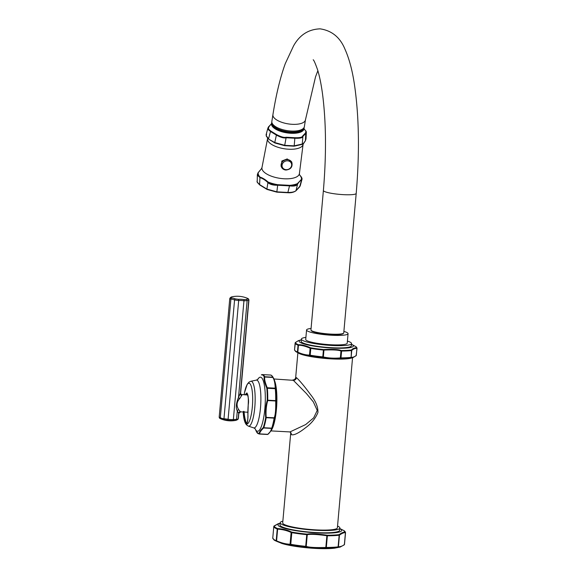 <?xml version="1.0" encoding="UTF-8"?>
<svg xmlns="http://www.w3.org/2000/svg" width="577" height="577" viewBox="0 0 577 577"><rect width="100%" height="100%" fill="white"/><g stroke="black" fill="none" stroke-linecap="round" stroke-linejoin="round"><path stroke-width="0.87" d="M352.561 357.726L337.386 527.804A27.451 4.082 5.1 0 1 312.857 529.686A27.451 4.082 5.1 0 1 283.357 523.93A27.451 4.082 5.1 0 1 282.701 522.921L290.75 432.707L291.327 434.56C293.953 435.981 300.848 431.517 305.154 428.04C311.133 423.814 315.388 418.635 317.927 412.497C318.136 406.807 315.547 400.683 310.174 394.127C305.868 388.126 299.557 380.351 296.412 377.632L295.676 377.502M351.177 358.144A28.172 4.19 -174.9 0 1 324.945 358.425A28.172 4.19 -174.9 0 1 299.174 353.499L295.669 351.501A30.783 4.58 5.1 0 0 297.645 352.511L297.941 352.648C302.038 354.552 305.969 355.54 309.734 355.598L310.152 355.641A30.783 4.58 5.1 0 0 322.774 357.336L323.3 357.423C328.501 358.605 334.17 358.916 340.315 358.339L340.812 358.303A30.783 4.58 5.1 0 0 350.556 357.812L353.095 357.545L351.177 358.144M357.026 348.313L357.026 348.371A0.577 0.57 179.2 0 0 357.026 348.313L355.879 346.676A30.783 4.58 -174.9 0 1 356.045 346.799A30.783 4.58 -174.9 0 1 356.781 347.852L356.709 347.881C354.783 347.693 353.045 348.371 351.487 349.914L351.249 350.015A30.783 4.58 -174.9 0 1 341.505 350.506L341.014 350.441C338.36 349.41 332.691 349.107 324.007 349.525L323.473 349.532A30.783 4.58 -174.9 0 1 310.844 347.837L310.433 347.707C305.558 345.58 301.627 344.592 298.648 344.757L298.345 344.707A30.783 4.58 -174.9 0 1 296.196 343.575A30.783 4.58 -174.9 0 1 295.46 342.522L298.453 340.625L301.324 339.795M355.879 346.676L351.487 344.274A27.227 4.046 -174.9 0 1 352.742 345.003A27.227 4.046 -174.9 0 1 332.172 348.061A27.227 4.046 -174.9 0 1 299.795 342.154A27.227 4.046 -174.9 0 1 301.324 339.81M341.505 350.506L341.606 351.04L340.957 350.982C338.331 349.979 332.713 349.676 324.108 350.073L323.401 350.066L322.795 356.882L323.488 356.983C328.652 358.144 334.271 358.447 340.336 357.891L341 357.863L341.606 351.04A31.064 4.616 -174.9 0 0 351.436 350.549L351.133 357.343C353.131 357.394 354.855 356.716 356.305 355.331L356.918 348.421C355.05 348.256 353.333 348.926 351.754 350.434L351.436 350.549A0.577 0.476 -97.2 0 0 351.249 350.015M323.473 349.532L323.401 350.066A31.064 4.616 -174.9 0 1 310.664 348.349L310.116 348.198C305.262 346.106 301.367 345.133 298.439 345.27L298.042 345.19A31.064 4.616 -174.9 0 1 295.135 342.983L295.244 342.846M294.631 349.756L294.53 349.806A31.064 4.616 5.1 0 0 297.436 352.013L297.826 352.179C301.858 354.054 305.752 355.028 309.503 355.107L310.051 355.172A31.064 4.616 5.1 0 0 322.795 356.882L322.774 357.336M301.382 339.096A25.186 3.743 -174.9 0 0 301.987 340.012A25.186 3.743 5.1 0 0 329.049 345.298A25.186 3.743 5.1 0 0 351.552 343.567L351.35 345.818A25.186 3.743 5.1 0 1 328.847 347.542A25.186 3.743 5.1 0 1 301.785 342.262A25.186 3.743 -174.9 0 1 301.187 341.339L301.382 339.096A25.186 3.743 -174.9 0 1 305.904 337.386M347.404 341.086A25.186 3.743 -174.9 0 1 350.953 342.651A25.186 3.743 5.1 0 1 351.552 343.567M306.567 329.972A20.837 3.101 -174.9 0 0 307.058 330.736A20.837 3.101 5.1 0 0 329.453 335.107A20.837 3.101 5.1 0 0 348.068 333.679L347.217 343.185A20.837 3.101 5.1 0 1 328.601 344.613A20.837 3.101 5.1 0 1 306.214 340.242A20.837 3.101 -174.9 0 1 305.716 339.478L306.567 329.972A20.837 3.101 -174.9 0 1 311.082 328.472M343.892 331.4A20.837 3.101 -174.9 0 1 347.57 332.915A20.837 3.101 5.1 0 1 348.068 333.679M343.43 333.29A16.185 2.409 -174.9 0 1 330.823 334.487A16.185 2.409 -174.9 0 1 311.198 330.419M356.204 193.403A16.473 2.452 5.1 0 1 343.373 194.651A16.473 2.452 5.1 0 1 323.394 190.475L310.945 329.936A16.473 2.452 5.1 0 0 330.924 334.112A16.473 2.452 5.1 0 0 343.762 332.864L356.204 193.403C359.68 152.501 359.074 116.1 354.393 84.184C352.287 70.235 349.186 58.666 345.096 49.485C340.257 37.491 331.934 30.61 320.12 28.85C308.471 29.276 299.607 34.973 293.527 45.944L285.283 63.614C280.249 77.534 276.123 94.556 272.921 114.679A16.473 6.686 -170.9 0 0 292.229 124.315A16.473 6.686 -170.9 0 0 305.449 119.865L315.532 76.842L317.869 70.711M305.449 119.865L304.382 126.594A16.473 6.686 -170.9 0 1 291.154 131.044A16.473 6.686 -170.9 0 1 271.846 121.408L272.921 114.679M271.904 122.548A16.243 6.592 9.1 0 0 272.156 124.221A16.243 6.592 9.1 0 0 290.945 132.01A16.243 6.592 9.1 0 0 303.978 127.661M271.731 123.507L268.824 126.579L268.435 129.003L270.736 131.022A0.577 0.404 110.7 0 0 270.505 131.498L276.181 134.975C280.775 137.47 284.136 138.408 286.264 137.773L294.804 138.235C299.997 138.466 302.694 137.86 302.896 136.417L305.76 133.395L306.344 132.371L306.12 131.26A0.577 0.512 -23.3 0 1 306.156 131.469M270.736 131.022L276.506 134.556C280.956 136.9 284.187 137.795 286.206 137.247L294.883 137.715C299.816 137.874 302.413 137.29 302.665 135.963L305.579 132.898L305.882 131.022L303.661 128.455M271.839 122.209L271.579 123.103A16.473 6.686 9.1 0 0 271.832 124.834A16.473 6.686 9.1 0 0 288.846 132.573A16.473 6.686 9.1 0 0 304.108 128.289L304.021 128.83A16.473 6.686 9.1 0 1 288.76 133.114A16.473 6.686 9.1 0 1 271.745 125.375A16.473 6.686 -170.9 0 1 271.493 123.644A0.577 0.541 -125.7 0 0 271.457 123.694M268.824 126.579A0.577 0.469 -143 0 0 268.514 126.882L267.923 128.015L268.024 129.414L270.505 131.498L268.55 138.74L266.285 135.84L266.56 134.124M276.506 134.556L274.753 142.548L268.55 139.079L266.307 136.158A0.577 0.512 -23.3 0 1 266.285 135.84M302.665 135.963A0.577 0.469 34.7 0 1 302.896 136.417L302.261 144.026L294.169 145.844L284.836 145.346L274.753 142.548A0.577 0.411 -75.9 0 0 274.883 142.966L268.55 139.079L266.423 136.316A0.577 0.512 -23.3 0 1 266.307 136.158L266.12 134.679L267.923 128.015L271.572 123.586M305.579 132.898A0.577 0.534 57.4 0 1 305.76 133.395L305.392 140.723C303.798 143.118 302.752 144.221 302.261 144.026A0.577 0.548 -111.2 0 1 302.002 144.423L294.169 146.183L284.641 145.671L274.883 142.966M306.344 132.371L306.012 138.985L305.392 140.723A0.577 0.44 -149 0 1 305.341 140.918L303.25 143.673L302.002 144.423M303.098 144.264L299.413 173.547A18.954 7.696 9.1 0 1 281.951 178.596A18.954 7.696 9.1 0 1 262.246 169.674A18.954 7.696 -170.9 0 1 261.972 167.582L267.577 138.603A17.988 7.306 -170.9 0 0 267.829 140.593A17.988 7.306 9.1 0 0 286.531 149.054A17.988 7.306 9.1 0 0 303.098 144.264L305.197 141.048A0.577 0.44 -149 0 0 305.341 140.918L306.012 138.985M281.049 166.162L281.432 167.041A5.691 5.034 156.7 0 1 287.476 159.649A5.691 5.034 -23.3 0 1 291.883 162.534L291.472 161.574L287.173 158.949L281.843 161.033L281.266 166.609M258.207 172.689A0.577 0.454 -148 0 0 258.013 172.84L261.157 169.061L258.186 172.725C257.219 174.889 257.854 176.353 260.076 177.117L260.126 177.132C262.665 177.94 265.305 179.555 268.038 181.986L268.081 182.029C270.094 183.94 273.296 184.828 277.674 184.69L289.719 185.332C294.068 185.873 296.636 185.296 297.415 183.609L301.439 179.353C302.348 178.517 301.721 177.06 299.564 174.954L299.55 174.932M297.588 184.077A0.577 0.447 35.8 0 0 297.415 183.609A21.89 8.893 9.1 0 1 289.719 185.332L289.596 185.881C294.126 186.429 296.794 185.83 297.588 184.077L297.617 184.041C299.081 181.906 300.386 180.522 301.547 179.894A0.577 0.548 59.5 0 0 301.461 179.339L301.461 179.339A0.577 0.548 60.8 0 1 301.547 179.894L302.002 179.296M297.443 183.573A0.577 0.447 35.1 0 1 297.617 184.041L296.015 190.634C294.58 191.896 291.883 192.502 287.923 192.458L276.967 191.867L266.884 189.068L259.6 184.597L257.205 182.123L257.342 174.773L259.946 177.658C262.521 178.372 265.117 179.959 267.728 182.433L267.778 182.476C269.863 184.452 273.188 185.376 277.739 185.239L289.596 185.881M301.461 179.339A21.89 8.893 9.1 0 0 301.107 177.175A21.89 8.893 -170.9 0 0 299.564 174.954L299.528 174.91M259.902 177.644A0.577 0.426 107.8 0 1 260.076 177.117A21.89 8.893 9.1 0 1 258.539 174.889A21.89 8.893 -170.9 0 1 258.186 172.725A0.577 0.454 -148.4 0 0 257.984 172.876L258.013 172.84A0.577 0.454 -148 0 0 257.998 172.862M257.342 174.716L257.984 172.876A0.577 0.454 -148.4 0 0 257.933 173.078M260.126 177.132A0.577 0.426 107.3 0 0 259.946 177.658L259.6 184.597A0.577 0.368 -56.2 0 0 259.715 184.936L257.241 182.325A0.577 0.512 -23.3 0 1 257.205 182.123M268.038 181.986L266.884 189.068A0.577 0.389 -60.8 0 0 267.036 189.429L259.715 184.936A0.577 0.368 -56.2 0 0 259.888 184.979M277.739 185.239L277.674 184.69A21.89 8.893 9.1 0 1 268.081 182.029L267.778 182.476M277.746 184.683L276.816 192.148L267.036 189.429A0.577 0.389 -60.8 0 0 267.194 189.465L276.816 192.148L287.815 192.74L289.654 185.318M299.578 174.961C301.482 176.915 302.29 178.372 301.987 179.332L300.249 185.78L296.015 190.634A0.577 0.519 -134.3 0 1 295.886 190.857C293.7 192.343 291.01 192.97 287.815 192.74L276.78 192.119M295.467 190.987C294.119 192.17 291.551 192.74 287.779 192.711M286.206 137.247L284.641 145.671M294.883 137.715L294.169 146.183M339.875 528.027L339.673 530.306A29.954 4.45 5.1 0 1 312.914 532.355A29.954 4.45 5.1 0 1 280.718 526.073A29.954 4.45 -174.9 0 1 280.011 524.976L280.213 522.704A29.954 4.45 -174.9 0 0 280.927 523.793A29.954 4.45 5.1 0 0 313.116 530.083A29.954 4.45 5.1 0 0 339.875 528.027A29.954 4.45 5.1 0 0 339.161 526.931A29.954 4.45 -174.9 0 0 337.545 526.029M280.213 522.704A29.954 4.45 -174.9 0 1 282.86 521.154M339.817 528.647A31.973 4.753 -174.9 0 1 340.928 529.318A31.973 4.753 -174.9 0 1 316.773 532.903A31.973 4.753 -174.9 0 1 278.756 525.972A31.973 4.753 -174.9 0 1 280.155 523.325M280.162 523.231L278.179 523.721L274.162 525.95A35.695 5.308 5.1 0 0 275.013 527.198A35.695 5.308 5.1 0 0 277.573 528.532L277.869 528.582C283.062 528.921 287.591 530.054 291.457 531.987L291.861 532.109A35.695 5.308 5.1 0 0 306.798 534.114L307.325 534.122C310.426 533.408 316.953 533.761 326.928 535.175L327.411 535.225A35.695 5.308 5.1 0 0 338.944 534.648L339.175 534.554C341.851 532.658 343.856 531.879 345.19 532.21L345.27 532.182A0.577 0.57 1 0 1 345.536 532.715L344.491 544.371L345.536 532.672L343.863 530.559L339.831 528.554M273.909 526.296L273.801 526.426A0.577 0.57 -179 0 1 274.162 525.95M272.863 538.024L272.762 538.081A36.005 5.352 5.1 0 0 276.203 540.692L276.585 540.851C281.533 543.015 286.026 544.14 290.072 544.226L290.613 544.299A36.005 5.352 5.1 0 0 305.687 546.325L306.373 546.419C309.214 547.414 315.698 547.761 325.832 547.465L326.481 547.443A36.005 5.352 5.1 0 0 338.115 546.859L338.41 546.83C340.942 546.65 342.933 545.871 344.382 544.5L344.491 544.371A0.577 0.57 1 0 1 344.325 544.724M338.944 534.648A0.577 0.476 82.6 0 1 339.153 535.204L339.464 535.095C342.154 533.242 344.144 532.463 345.428 532.766L344.382 544.5A0.577 0.527 50.2 0 1 344.209 544.868L340.12 547.075L334.674 548.15A31.973 4.753 -174.9 0 1 281.764 543.426L274.436 540.238A35.695 5.308 5.1 0 0 276.441 541.204L276.729 541.334C281.742 543.534 286.271 544.666 290.318 544.731L290.729 544.782A35.695 5.308 5.1 0 0 305.666 546.787L306.185 546.866C309.034 547.883 315.569 548.229 325.789 547.919L326.279 547.898A35.695 5.308 5.1 0 0 337.812 547.313L340.286 547.025M345.19 532.21A0.577 0.555 95.2 0 1 345.428 532.766L345.536 532.715M277.573 528.532A0.577 0.512 112 0 0 277.241 529.037L277.631 529.116C282.752 529.47 287.252 530.595 291.118 532.492L291.659 532.643A36.005 5.352 5.1 0 0 306.726 534.67L307.418 534.684C310.505 534.006 316.989 534.352 326.878 535.73L327.52 535.788A36.005 5.352 5.1 0 0 339.153 535.204L338.115 546.859A0.577 0.476 82.6 0 1 337.812 547.313M271.082 430.911L289.979 431.928L305.673 424.564L313.679 417.863L317.227 410.413L313.347 401.909L306.401 393.514L293.347 380.33L273.887 378.974M271.796 375.699A29.514 6.729 93.1 0 1 272.964 377.149L274.912 381.613A27.09 6.181 93.1 0 1 272.394 428.401L271.284 430.579L268.168 434.128A0.577 0.49 -128.6 0 1 267.735 434.322L267.577 434.423A29.766 6.787 -86.9 0 1 267.137 434.467L267.728 434.416A0.577 0.563 -102.7 0 1 267.577 434.423L259.722 433.89C259.607 432.541 260.905 430.572 263.639 427.983L263.79 427.73A29.766 6.787 -86.9 0 0 266.163 417.813L266.192 417.308C265.752 411.358 266.242 405.819 267.678 400.69L267.735 400.164A29.766 6.787 -86.9 0 0 267.324 388.133L267.23 387.737C265.052 382.4 264.244 378.829 264.8 377.019L264.742 376.752A29.766 6.787 93.1 0 0 262.391 374.596L261.453 374.826A0.577 0.49 -128.6 0 1 261.569 374.762M273.116 377.437A0.577 0.527 152.7 0 0 272.69 377.178A29.766 6.787 -86.9 0 0 270.339 375.021C271.067 374.891 271.94 375.598 272.964 377.149A29.514 6.729 93.1 0 1 273.116 377.437L273.209 377.618C274.659 379.673 275.481 383.287 275.669 388.458L275.669 388.718A29.514 6.729 93.1 0 1 276.087 400.647L276.102 401.008C276.318 409.612 275.82 415.216 274.602 417.82L274.522 418.152A29.514 6.729 93.1 0 1 272.171 427.983L271.284 430.579L267.728 434.416A0.577 0.563 -102.7 0 0 267.959 434.293M261.367 374.927L261.453 374.826A0.577 0.49 -128.6 0 0 261.367 374.927L261.482 374.855A0.577 0.563 -102.7 0 1 261.799 374.646M272.69 377.178L272.813 377.452C274.226 379.45 275.034 383.02 275.236 388.17L275.265 388.559A29.766 6.787 93.1 0 1 275.683 400.589L275.683 401.123C275.885 409.634 275.395 415.173 274.205 417.741L274.104 418.238A29.766 6.787 93.1 0 1 271.731 428.156L271.644 428.415C270.743 431.307 269.437 433.277 267.735 434.322L259.722 433.89A0.577 0.541 6 0 1 259.232 433.652C259.087 432.245 260.4 430.254 263.184 427.68L263.3 427.507A29.514 6.729 -86.9 0 0 265.658 417.676L265.665 417.337C265.182 411.307 265.687 405.703 267.165 400.525L267.216 400.171A29.514 6.729 -86.9 0 0 266.805 388.242L266.725 387.975C264.504 382.609 263.682 379.002 264.273 377.142L264.252 376.954A0.577 0.527 -27.3 0 1 264.742 376.752L272.69 377.178M256.419 431.625A29.514 6.729 -86.9 0 0 256.57 431.906A29.514 6.729 -86.9 0 0 257.739 433.363A29.514 6.729 -86.9 0 0 259.181 433.724L259.232 433.652M245.001 394.856L246.934 392.908C248.471 397.156 248.903 401.145 248.233 404.874A78.169 75.212 127.2 0 0 247.93 414.798C247.93 424.917 246.451 423.504 246.033 423.403L244.814 421.037L243.415 411.365M246.92 422.84L246.639 422.717C246.401 423.922 244.237 417.467 244.114 411.437M245.816 394.899L247.028 393.456M240.522 393.002L238.503 397.38C236.08 403.402 235.676 407.903 237.298 410.882L238.647 413.226A1.731 1.652 117.9 0 1 240.335 411.733L238.763 409.757C237.428 407.651 235.315 403.28 239.765 398.527L242.052 394.798L241.157 394.473L247.829 395.007M238.763 409.757A1.731 1.356 165.9 0 0 237.298 410.882L236.541 419.385L233.36 419.544L243.956 300.812L247.136 300.653A23.873 6.773 -82.4 0 1 248.752 300.018L248.838 299.788M248.132 298.828L247.41 298.28A24.97 16.949 -92.9 0 0 247.281 298.23C242.347 296.232 237.284 295.749 232.069 296.773A24.97 7.083 97.6 0 0 230.786 297.386L231.507 297.934A24.97 16.949 87.1 0 1 235.329 298.893L238.489 299.319A24.97 24.032 -52.8 0 1 243.999 299.614L246.437 299.492A24.97 7.083 -82.4 0 1 248.132 298.828A1.154 1.111 89.2 0 1 248.752 300.018L240.385 393.774A1.731 1.522 -139.6 0 0 241.777 395.548M235.329 298.893A1.154 0.808 113 0 0 234.565 299.975L238.683 300.53L228.088 419.263L223.97 418.707A23.873 16.199 87.1 0 1 220.313 417.791A1.154 0.808 -67 0 0 220.71 418.815L220.847 418.873C225.78 420.871 230.843 421.354 236.058 420.33A24.97 7.083 -82.4 0 1 235.654 420.373L233.216 420.496A24.97 24.032 -52.8 0 1 227.699 420.2L224.54 419.775A24.97 16.949 87.1 0 1 220.847 418.873L220.847 418.873A24.97 16.949 87.1 0 1 220.717 418.815L219.931 418.419A1.154 1.111 -52.8 0 1 219.289 417.308L219.375 417.077M229.971 298.345L229.87 298.771L230.908 299.059L220.313 417.791L219.289 417.308M238.258 418.332L238.157 418.758A23.873 6.773 -82.4 0 1 236.541 419.385A1.154 1.111 -90.8 0 1 235.654 420.373M237.753 419.529A1.154 1.067 -126.6 0 0 238.157 418.758L238.705 413.348M247.281 298.23L248.413 298.807L248.947 299.939M295.503 351.379A30.783 4.58 5.1 0 0 295.669 351.501L294.53 349.799A0.577 0.57 179.2 0 0 294.53 349.864M298.345 344.707A0.577 0.512 -67.8 0 0 298.042 345.19L297.436 352.013A0.577 0.512 112.2 0 0 297.645 352.511M295.301 342.637A0.577 0.527 48.1 0 1 295.41 342.493L294.53 349.806L295.135 342.983A0.577 0.57 -0.8 0 1 295.46 342.522M356.709 347.881A0.577 0.555 -80.4 0 1 356.918 348.421L356.305 355.331A0.577 0.527 48.1 0 1 356.146 355.684L357.019 348.385M357.026 348.306A0.577 0.57 179.2 0 0 356.781 347.852M353.095 357.545L356.139 355.684A0.577 0.527 48.1 0 1 356.002 355.771M351.487 349.914A0.577 0.527 -131.9 0 1 351.754 350.434L351.133 357.343A0.577 0.555 99.6 0 1 350.78 357.805M340.812 358.303L341 357.863A31.064 4.616 5.1 0 0 350.83 357.365A0.577 0.476 82.8 0 1 350.556 357.812M341.014 350.441L340.315 358.339M323.3 357.423L324.007 349.525M310.152 355.641L310.844 347.837M309.734 355.598A0.577 0.426 90.4 0 1 309.503 355.107L310.116 348.198A0.577 0.397 -63.2 0 1 310.433 347.707M298.648 344.757A0.577 0.426 -89.6 0 0 298.439 345.27L297.826 352.179A0.577 0.397 116.8 0 0 297.941 352.648M268.435 129.003A0.577 0.512 156.7 0 0 268.024 129.414M305.882 131.022A0.577 0.512 -23.3 0 1 306.12 131.26L303.697 128.476M301.547 179.894L299.694 186.753A0.577 0.498 -138.5 0 1 299.593 186.948L295.893 190.857M299.42 187.063A0.577 0.498 -138.5 0 0 299.593 186.948L300.249 185.78M287.562 160.824A4.897 4.335 -23.3 0 1 291.616 165.505A4.897 4.335 -23.3 0 1 286.149 169.674A4.897 4.335 156.7 0 1 282.088 164.993A4.897 4.335 156.7 0 1 287.562 160.824M298.453 340.625L295.41 342.493A0.577 0.527 48.1 0 1 295.547 342.406M345.27 532.182A35.695 5.308 5.1 0 0 344.411 530.934A35.695 5.308 5.1 0 0 343.863 530.559M276.441 541.204A0.577 0.512 112 0 1 276.203 540.692L277.241 529.037A36.005 5.352 -174.9 0 1 273.801 526.426L272.762 538.081A0.577 0.57 -179 0 0 272.762 538.125L273.801 526.419L278.179 523.721M273.88 539.863A35.695 5.308 5.1 0 0 274.436 540.238L272.762 538.125M339.175 534.554A0.577 0.527 50.2 0 1 339.464 535.095L338.41 546.83A0.577 0.555 95.2 0 1 338.035 547.306M326.279 547.898L327.411 535.225M326.928 535.175L325.789 547.919M307.325 534.122L306.185 546.866M306.798 534.114L305.666 546.787M290.729 544.782L291.861 532.109M291.457 531.987A0.577 0.397 115.2 0 0 291.118 532.492L290.072 544.226A0.577 0.426 92.2 0 0 290.318 544.731M277.869 528.582A0.577 0.426 92.2 0 0 277.631 529.116L276.585 540.851A0.577 0.397 115.2 0 0 276.729 541.334M296.412 377.632A2.892 2.777 -52.8 0 1 293.347 380.33M291.327 434.56A2.892 2.777 127.2 0 0 290.289 432.123M259.181 433.724A0.577 0.563 77.3 0 0 259.636 433.998A29.766 6.787 93.1 0 1 259.196 434.034L267.137 434.467M264.252 376.954A29.514 6.729 -86.9 0 0 262.924 375.223A29.514 6.729 -86.9 0 0 261.482 374.855M255.099 428.711A27.09 6.181 -86.9 0 0 256.599 430.904A27.09 6.181 93.1 0 0 264.857 408.675A27.09 6.181 93.1 0 0 261.359 377.538A27.09 6.181 -86.9 0 0 257.753 379.457M261.951 374.632A29.766 6.787 93.1 0 1 262.391 374.596L270.339 375.021M273.209 377.618A0.577 0.404 152.4 0 0 272.813 377.452L264.8 377.019A0.577 0.454 4.6 0 0 264.273 377.142M275.669 388.458A0.577 0.454 -175.4 0 0 275.236 388.17L267.23 387.737A0.577 0.404 -27.6 0 0 266.725 387.975M266.805 388.242L275.669 388.718M276.087 400.647L267.216 400.171M276.102 401.008L267.165 400.525M274.602 417.82L265.665 417.337M265.658 417.676L274.522 418.152M272.171 427.983A0.577 0.44 -161 0 1 271.731 428.156L263.79 427.73A0.577 0.44 19 0 1 263.3 427.507M272.12 428.156A0.577 0.541 -174 0 1 271.644 428.415L263.639 427.983A0.577 0.49 51.4 0 1 263.184 427.68M257.883 379.334L256.246 380.142A23.938 5.46 -86.9 0 1 257.4 380.445A23.938 5.46 93.1 0 1 260.573 406.864A23.938 5.46 93.1 0 1 253.678 427.86L255.149 428.733M253.678 427.86L248.384 426.143A22.503 5.135 93.1 0 0 254.868 406.403A22.503 5.135 93.1 0 0 251.882 381.563A22.503 5.135 -86.9 0 0 250.8 381.282L256.246 380.142M244.121 394.812L244.367 393.413A20.455 4.666 -86.9 0 1 249.69 383.474A20.455 4.666 93.1 0 1 252.329 406.987A20.455 4.666 93.1 0 1 246.098 423.77A20.455 4.666 -86.9 0 1 243.292 413.399L243.198 411.978M246.033 423.403A0.577 0.555 -52.8 0 1 246.639 422.717M246.934 392.908A0.577 0.555 127.2 0 0 247.129 393.471C248.182 394.682 248.536 398.469 248.197 404.838L248.233 404.809M248.233 404.874L247.894 414.762C248.103 416.724 247.901 419.19 247.288 422.148L246.956 422.847M241.143 394.466A1.731 1.666 127.2 0 0 242.052 394.798M246.437 299.492A1.154 1.067 53.4 0 1 247.136 300.653L238.503 397.38A1.731 0.995 -160.4 0 0 239.765 398.527M233.216 420.496L233.36 419.544A23.873 22.972 -52.8 0 1 228.088 419.263L227.699 420.2M230.706 297.739A1.154 1.111 127.2 0 0 229.87 298.771M231.507 297.934A1.154 0.844 94.7 0 0 230.908 299.059A23.873 16.199 87.1 0 1 234.565 299.975L223.97 418.707A1.154 0.844 -85.3 0 0 224.54 419.775M238.489 299.319L238.683 300.53A23.873 22.972 -52.8 0 1 243.956 300.812L243.999 299.614M230.786 297.386A1.154 1.067 -126.6 0 0 230.382 297.566L229.769 298.597M297.876 352.85L295.684 377.481C295.388 379.053 294.414 379.89 292.77 379.991M323.394 190.475C326.474 153.871 326.142 121.401 322.406 93.07C321.057 83.499 319.442 75.702 317.552 69.68C315.258 63.254 313.801 59.958 313.188 59.792M304.144 127.358L304.108 128.289M271.579 123.103L271.464 123.867M261.972 167.582L261.316 168.982M299.413 173.547L299.593 175.069M257.241 182.325L257.017 181.192M267.548 137.881L267.577 138.603M291.883 162.534C292.734 166.955 290.758 169.458 285.94 170.035C283.812 169.854 282.304 168.859 281.432 167.041M344.202 544.868L344.491 544.371M289.914 431.928L290.75 432.837M257.703 379.493L258.251 378.476M255.056 428.661L256.57 431.906L259.196 434.034M248.384 426.143L246.336 424.73L245.131 422.725L243.364 414.322M244.54 392.504L247.194 384.332L248.975 382.154L250.8 381.282M247.85 412.23L240.631 411.841L238.813 413.413L238.359 418.513L237.746 419.537L236.058 420.33M248.947 299.903L240.616 393.254L241.157 394.473M220.71 418.815L219.714 418.289L219.181 417.171L229.769 298.569M232.069 296.773L230.382 297.566"/></g></svg>
